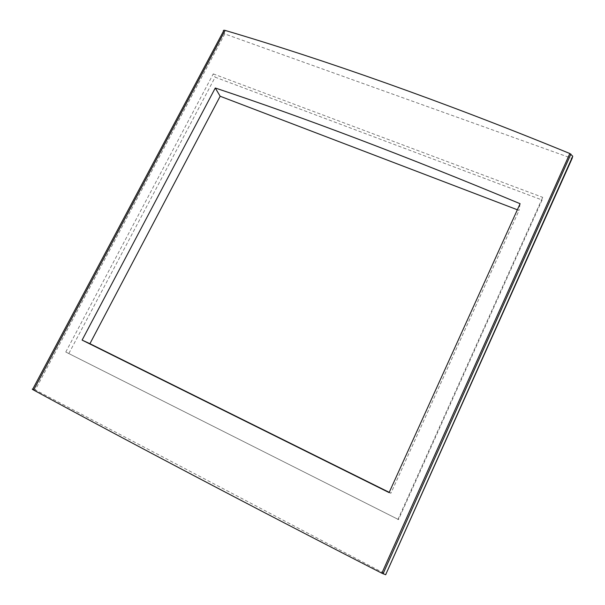 <?xml version="1.0" encoding="UTF-8"?>
<svg xmlns="http://www.w3.org/2000/svg" width="605" height="605" viewBox="0 0 605 605"><rect width="100%" height="100%" fill="white"/><g stroke="black" fill="none" stroke-linecap="round" stroke-linejoin="round"><path stroke-width="0.45" stroke-dasharray="3.02 2.27" d="M517.358 209.769L519.045 210.411L520.103 203.711M389.106 492.599L390.928 493.196L519.045 210.411M390.928 493.196L389.219 492.341M68.932 353.328L215.153 77.183L542.103 199.998L398.514 519.574L65.779 352.027L398.514 519.574M65.779 352.027L213.255 73.901L215.153 77.183M213.255 73.901L542.7 197.343L542.103 199.998M397.878 519.582L542.7 197.343M223.434 31.286L224.773 33.933L572.111 158.434M224.773 33.933L35.264 389.938L386.202 574.364M35.264 389.938L32.715 389.181"/><path stroke-width="0.91" d="M517.358 209.769L220.16 96.248L215.282 88.005L82.106 340.101L389.106 492.599L520.103 203.711C406.386 156.355 304.784 117.786 215.282 88.005M220.16 96.248L89.918 343.7L82.106 340.101M389.219 492.341L89.918 343.7M385.642 574.735L572.111 158.434L572.738 156.219L569.827 153.519C442.414 101.224 322.805 59.267 225.151 30.424C223.638 30.046 223.063 30.333 223.434 31.286L32.715 389.181C31.883 388.962 32.186 389.249 33.608 390.043C127.905 441.272 248.481 504.903 381.853 573.192L385.642 574.735L572.738 156.219M381.853 573.192L569.827 153.519M225.151 30.424L33.608 390.043M383.048 573.79L570.923 154.056"/></g></svg>
